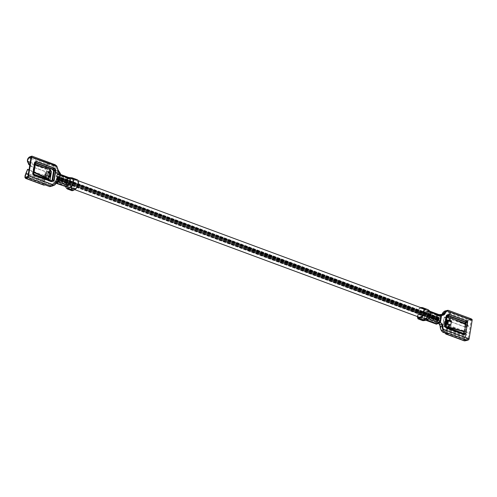 <?xml version="1.0" encoding="UTF-8"?>
<svg xmlns="http://www.w3.org/2000/svg" width="497" height="497" viewBox="0 0 497 497"><rect width="100%" height="100%" fill="white"/><g stroke="black" fill="none" stroke-linecap="round" stroke-linejoin="round"><path stroke-width="0.37" stroke-dasharray="2.48 1.86" d="M437.857 320.702L437.546 321.025L437.832 320.782L437.894 321.124L438.143 320.459L437.857 320.702L56.919 179.293L56.677 179.957L57.031 180.057L56.987 179.634M437.832 320.782L56.962 179.715M437.459 319.472L437.261 320.143L437.503 319.478L56.59 178.404L56.745 177.746L56.391 179.075L56.59 178.404M437.41 319.484L56.54 178.417M438.317 317.9L438.646 317.372L437.981 318.347L438.317 317.9L57.534 176.969L57.776 176.305L57.447 176.833M438.317 317.819L57.447 176.752M439.242 318.155L439.317 317.558L439.068 318.223L58.373 177.087L58.348 177.622L58.447 176.491L58.373 177.087M439.292 318.092L58.422 177.025M437.702 318.869L438.037 318.378L437.702 318.869M247.27 248.332L247.605 247.848L247.27 248.332M439.23 318.726L438.938 319.36L439.23 318.726M248.792 248.196L248.506 248.829L248.792 248.196M437.64 320.372L437.82 319.708L437.64 320.372M247.208 249.842L247.382 249.177L247.208 249.842M438.311 319.571L438.497 318.875L438.311 319.571M57.441 178.504L57.627 177.808L57.441 178.504M437.876 319.689L438.062 318.993L437.876 319.689M57.006 178.622L57.192 177.926L57.006 178.622M438.311 319.987L438.248 319.59L437.994 320.279L438.311 319.987M57.441 178.92L57.379 178.522L57.124 179.212L57.441 178.92M438.826 319.223L438.522 319.888L438.826 319.223M57.956 178.156L57.652 178.821L57.956 178.156M438.708 318.459L438.658 319.055L438.708 318.459M57.838 177.392L57.789 177.988L57.838 177.392M438.124 318.745L438.472 318.235L438.124 318.745M57.254 177.677L57.602 177.168L57.254 177.677M438.584 320.285L438.528 319.906L438.286 320.571L438.584 320.285M248.152 249.755L248.096 249.37L247.848 250.034L248.152 249.755M438.683 317.85L438.634 318.422L438.683 317.85M248.245 247.32L248.202 247.885L248.245 247.32M438.994 319.925L439.261 319.273L438.689 320.54L438.994 319.925L58.149 178.87L58.391 178.206L58.124 178.858M58.068 178.808L438.938 319.875L58.087 178.821M68.282 184.163A2.019 1.05 -69.7 0 0 69.686 182.287A2.019 1.05 -69.7 0 0 69.294 180.374A2.019 1.05 -69.7 0 0 67.604 181.896A2.019 1.05 -69.7 0 0 67.89 184.157A2.019 1.05 -69.7 0 0 68.282 184.163M426.966 317.011A2.019 1.05 -69.7 0 0 428.371 315.135A2.019 1.05 -69.7 0 0 427.973 313.222A2.019 1.05 -69.7 0 0 426.289 314.75A2.019 1.05 -69.7 0 0 426.575 317.005A2.019 1.05 -69.7 0 0 426.966 317.011M67.853 186.754A4.771 2.485 -69.7 0 0 71.177 182.312A4.771 2.485 -69.7 0 0 70.251 177.789A4.771 2.485 -69.7 0 0 66.263 181.399A4.771 2.485 -69.7 0 0 66.933 186.735A4.771 2.485 -69.7 0 0 67.853 186.754M426.538 319.608A4.771 2.485 -69.7 0 0 429.862 315.166A4.771 2.485 -69.7 0 0 428.93 310.637A4.771 2.485 -69.7 0 0 424.947 314.253A4.771 2.485 -69.7 0 0 425.618 319.59A4.771 2.485 -69.7 0 0 426.538 319.608M427.457 316.353L427.215 316.881L427.457 316.353L427.085 316.005L437.192 319.751L435.863 323.112A1.615 0.839 -69.7 0 0 436.267 324.119M420.319 307.45C418.567 308.861 417.865 310.762 418.213 313.147L422.829 314.719A3.411 1.777 110.3 0 1 423.04 311.836A3.411 1.777 110.3 0 1 423.568 310.718L423.767 310.414L427.022 312.097L427.178 315.427L427.7 314.787L437.795 318.304L437.565 318.826L437.807 318.527M418.213 313.147L418.679 312.458C418.499 310.234 419.157 308.83 420.655 308.233L425.718 310.066L428.302 311.917L429.607 312.159L427.203 310.339L425.749 309.867L428.047 311.812L427.358 312.917L427.519 315.042M427.706 314.831L427.339 314.775M426.811 310.917L428.302 311.917M428.234 318.44L426.805 319.403L424.196 319.378L425.91 318.229L428.234 318.44L429.52 317.043L430.197 312.886L429.669 312.172L439.864 315.937L429.607 312.159M437.54 320.149L427.432 316.409L426.42 318.645L436.596 322.416L436.614 323.243L435.863 323.112M425.482 310.022L423.767 310.414A3.411 1.777 110.3 0 1 425.569 309.128A3.411 1.777 110.3 0 1 425.761 309.146L427.724 309.525M422.723 320.608A3.411 1.777 110.3 0 1 422.177 320.124L422.065 319.906A3.411 1.777 110.3 0 1 421.885 318.409A3.411 1.777 110.3 0 1 422.748 315.744L423.059 316.198L422.698 316.949A2.485 1.292 -69.7 0 0 422.792 319.577L423.525 319.751A2.485 1.292 -69.7 0 0 423.922 319.565L422.177 320.124L425.767 319.739L426.73 320.254M428.047 311.812L427.022 312.097L428.246 310.979L430.191 311.37M440.112 316.024L440.504 315.253L440.373 316.061L441.199 315.875L439.292 315.868L440.969 315.409A4.106 3.286 74.6 0 0 442.684 315.496A4.106 3.286 74.6 0 0 444.585 313.769A5.765 4.61 74.6 0 1 447.114 311.377L446.051 311.731L450.742 313.47L450.909 312.458L446.387 310.78L448.176 310.302M441.466 314.607L441.64 314.657A3.305 2.647 -105.4 0 1 441.361 314.893L441.199 315.875A4.106 3.286 74.6 0 0 442.715 314.284A5.765 4.61 -105.4 0 1 445.38 311.855A5.765 4.61 -105.4 0 1 446.051 311.731M438.665 322.41L438.199 322.541L439.851 324.1A4.106 3.286 -105.4 0 1 440.702 326.566A5.765 4.61 74.6 0 0 442.87 331.157L444.473 330.716L444.076 329.933A5.765 4.61 74.6 0 1 442.572 326.051A4.106 3.286 74.6 0 0 439.876 322.075L438.665 322.41L438.814 322.093L436.832 323.199L438.267 322.373M439.752 314.912L439.218 315.197L440.236 315.253M441.647 314.688A3.516 2.814 74.6 0 1 441.355 314.607L441.616 315.092L441.355 314.607L439.218 315.197L438.913 315.794L439.342 315.875L438.05 315.601L439.777 315.912L440.305 316.632L439.628 320.782L440.087 320.292C440.218 319.447 440.137 319.416 439.857 320.205L440.087 320.292M439.46 315.937L439.112 315.837M438.988 322.888L438.863 323.653L437.888 323.317L438.36 322.615M439.205 315.278L438.981 315.806M439.242 315.055L438.913 315.794M440.851 315.44L438.05 315.601L427.967 311.855M438.851 321.994L439.876 322.075L440.969 315.409L439.578 315.875M439.77 322.093L438.646 322.304M428.694 318.13L438.969 321.938L436.832 323.199L426.482 319.503L436.689 323.286M438.969 321.938L439.845 320.863M438.199 322.541L438.584 322.267M437.515 320.341L436.844 321.876L436.36 321.584M437.683 323.429L436.875 323.286L437.994 322.677M440.261 322.665L437.863 323.46M436.844 321.876L436.596 322.416M439.404 315.005L439 315.806L438.149 315.626L437.509 316.682L437.565 318.826M429.948 311.29L440.056 315.036L438.205 314.719A1.615 0.839 -69.7 0 0 437.223 315.632A1.615 0.839 -69.7 0 0 436.925 317.204L437.285 319.167L427.178 315.427M428.246 310.979L438.205 314.719M440.056 315.036L439.106 314.862M446.387 310.78A0.615 0.491 -105.4 0 0 446.207 310.755A6.716 5.368 74.6 0 0 445.343 310.898M446.784 320.018L446.915 320.422L446.741 320.018M446.971 317.316L444.765 317.08A0.615 0.578 -23.2 0 0 444.069 317.595L442.74 325.715A0.615 0.578 -23.2 0 0 443.249 326.355L443.423 326.765L446.784 327.119M446.43 326.691L443.249 326.355M465.173 324.032L465.099 324.485L449.909 318.024L449.481 320.621M447.797 320.447L446.927 320.354M446.089 324.001L446.915 320.422L447.3 321.342L446.66 325.255L447.3 321.323M446.263 324.411L448.816 324.678L448.393 327.281M443.423 326.765A0.615 0.578 156.8 0 1 442.914 326.119L444.243 318.005A0.615 0.578 156.8 0 1 444.945 317.49L450.456 317.769M447.816 315.788L446.281 316.384L444.827 326.063A1.075 0.317 -39.7 0 0 444.622 326.579A1.075 0.317 -39.7 0 0 444.871 326.597L445.902 327.846A1.385 1.106 -105.4 0 0 446.436 328.244L463.769 334.661A1.075 0.559 110.3 0 1 463.558 334.655L464.347 334.692A1.385 1.106 -105.4 0 0 465.093 333.767A1.075 0.323 9.3 0 1 463.602 333.617L463.639 333.412M471.336 318.881L470.932 318.838A218.506 65.399 9.3 0 1 468.354 319.403C465.782 321.186 465.198 323.087 466.59 325.1L467.236 326.659L468.137 326.486L467.323 324.709C466.348 323.007 466.813 321.497 468.721 320.174L468.354 319.403L450.152 312.663A3.081 1.603 -69.7 0 0 447.94 315.825M450.909 312.458L450.152 312.663M465.074 339.991L465.503 340.029A219.121 65.585 -170.7 0 0 468.081 339.457L471.262 320.037A219.121 65.585 9.3 0 1 468.683 320.602L449.984 313.682L450.742 313.47M451.295 321.975L464.85 326.995L468.441 326.405L467.54 324.305C466.72 322.913 467.105 321.677 468.683 320.602M449.984 313.682A2 1.044 -69.7 0 0 448.499 316.03M464.912 326.908L451.307 321.87M449.518 320.633A3.734 1.945 -69.7 0 0 449.083 317.533M447.89 317.409A3.081 1.603 -69.7 0 0 448.474 318.391A2.659 1.385 -69.7 0 1 448.946 320.565M464.85 326.995L467.236 326.659M447.393 333.909L447.561 332.891L446.803 333.102A2 1.044 -69.7 0 1 446.418 333.096A2 1.044 -69.7 0 1 445.939 331.623A2 1.044 -69.7 0 1 446.89 329.66A3.734 1.945 -69.7 0 0 448.182 327.691M447.561 332.891L442.87 331.157M467.466 332.22L466.267 332.443L448.058 325.697L448.704 325.274L467.466 332.22L465.527 336.562L446.89 329.66M448.344 327.274A3.734 1.945 -69.7 0 0 448.704 325.274M446.803 333.102L465.503 340.029C464.173 339.563 464.186 338.407 465.527 336.562M466.267 332.443L464.881 335.531L446.766 328.821A2.659 1.385 -69.7 0 0 447.654 327.498M447.766 327.225A2.659 1.385 -69.7 0 0 448.058 325.697M464.838 340.861L465.397 340.47C463.8 339.88 463.813 338.469 465.434 336.227L464.881 335.531L464.136 340.805M446.766 328.821A3.081 1.603 -69.7 0 0 445.343 333.152M445.964 310.954L446.008 310.967A6.927 5.535 74.6 0 0 444.144 313.272A3.305 2.647 74.6 0 1 442.902 314.558M441.361 314.893L442.299 314.725M444.579 325.255A1.385 1.106 74.6 0 0 444.939 326.579L445.977 327.827A1.385 1.106 74.6 0 0 446.511 328.219L463.838 334.636A1.385 1.106 74.6 0 0 465.161 333.748L466.963 322.727A1.385 1.106 74.6 0 0 466.068 321.012L448.741 314.595A1.385 1.106 74.6 0 0 448.145 314.57L446.846 314.949A1.385 1.106 74.6 0 0 446.113 315.875L444.511 325.274A1.385 1.106 -105.4 0 0 444.871 326.597L444.939 326.579M441.404 330.611L443.032 330.182L442.926 329.505M441.982 326.2L442.032 326.187A3.305 2.647 74.6 0 0 441.33 324.174M442.032 326.187A6.927 5.535 74.6 0 0 442.97 329.523M447.654 311.29L471.479 320.403L447.114 311.377M465.397 340.47A219.121 65.585 -170.7 0 0 468.777 339.718M465.434 336.227L467.168 332.394M472.1 319.422A219.121 65.585 9.3 0 1 468.721 320.174M463.912 331.735L465.099 324.485L465.795 324.292M463.937 333.524L463.31 333.816L445.865 327.312A1.075 0.317 -39.7 0 0 445.66 327.827A1.075 0.317 -39.7 0 0 445.902 327.846L445.977 327.827M447.754 315.794L447.747 315.794A1.075 0.646 73.6 0 1 448.07 314.589L446.772 314.974A1.385 1.106 -105.4 0 0 446.045 315.893A1.075 0.323 9.3 0 0 445.846 316.036A1.075 0.323 9.3 0 0 446.281 316.384L446.977 316.191L445.523 325.87L444.827 326.063L445.865 327.312L446.554 327.119L464.173 333.617M451.4 321.304L451.027 325.467L448.816 324.678M451.692 321.41L451.469 320.888M446.66 325.237L446.132 324.007M451.027 325.467L450.804 324.951M444.803 321.447L444.411 321.609L443.796 324.889L446.399 325.305L447.039 321.391L444.672 321.143L445.144 321.584L444.504 325.492L446.561 325.709A1.261 0.379 -170.7 0 0 447.629 325.51A1.261 0.379 -170.7 0 0 447.623 325.436L446.871 324.087M445.144 321.584L447.201 321.795A1.261 0.379 -170.7 0 0 448.238 321.665M443.796 324.889L444.672 321.143M444.504 325.492L443.889 325.113M439.081 323.969L439.211 323.162M467.323 324.709L466.59 325.1M420.288 316.869L420.984 316.403L425.91 318.229L426.513 317.72A4.343 2.261 -69.7 0 0 427.6 316.191A4.343 2.261 -69.7 0 0 428.134 311.066A4.343 2.261 -69.7 0 0 427.737 310.582L429.756 312.197M426.42 318.645L426.724 319.459M427.085 316.005L425.767 319.739L426.6 319.515M427.737 310.582A4.343 2.261 -69.7 0 0 427.401 310.389A4.343 2.261 -69.7 0 0 427.29 310.358A4.343 2.261 -69.7 0 0 427.203 310.339L420.655 308.233M417.263 316.496L418.07 314.011L422.748 315.744M417.735 316.67L418.35 314.452L418.07 314.011M418.35 314.452L423.059 316.198M422.792 319.577L423.525 319.751M420.984 316.403A4.343 2.261 -69.7 0 0 423.444 312.135A4.343 2.261 -69.7 0 0 422.475 308.569A4.343 2.261 -69.7 0 0 422.276 308.513M425.749 309.867L425.01 310.078A2.485 1.292 -69.7 0 0 423.811 311.302A2.485 1.292 -69.7 0 0 423.388 314.203L422.891 314.874M418.679 312.458L423.388 314.203M421.748 307.978L421.673 308.401M426.799 319.459L424.158 319.577M436.528 315.173A5.02 2.609 110.3 0 1 435.838 319.391A0.646 0.335 110.3 0 1 435.689 319.639L435.77 319.677A4.796 2.497 -69.7 0 0 436.552 314.905L436.453 314.986A0.646 0.335 110.3 0 1 436.528 315.173L437.515 315.539A5.02 2.609 110.3 0 1 436.826 319.757A0.646 0.335 110.3 0 1 436.677 320.006L435.689 319.639M436.677 320.006L435.77 319.677M436.757 320.037A4.796 2.497 -69.7 0 0 437.534 315.272L436.552 314.905M437.534 315.272L436.453 314.986M67.027 182.859L66.791 183.387L67.027 182.859L66.654 182.511L56.546 178.765L55.223 182.126L56.055 183.294M55.813 181.38L56.894 179.168L67.002 182.908L65.989 185.151L55.813 181.38L55.788 182.188L55.223 182.126M56.764 179.318L56.546 178.765L56.894 179.168M56.055 180.84L55.72 180.597M55.987 182.213L56.733 182.293L55.788 182.188L56.857 181.511L56.397 181.181L56.267 181.952L56.751 182.15M59.317 181.026L59.131 181.498M58.267 173.844L57.975 174.671L58.267 173.844L60.243 173.291M58.056 174.714L60.1 173.329M31.081 158.524L47.65 164.662L48.408 164.451L53.098 166.191A5.765 4.61 74.6 0 1 55.266 170.782A4.106 3.286 -105.4 0 0 56.118 173.248L57.994 174.664L57.36 174.59L56.776 175.665L56.925 177.839M58.068 174.112L57.956 174.677L57.36 174.59L57.987 174.689M60.243 175.398L59.416 174.056L57.559 173.739L56.285 176.224L56.646 178.187L66.747 181.927L67.269 181.287L57.161 177.547M57.559 173.739L60.267 173.285M60.404 174.41L58.46 173.875M57.64 182.045L59.528 179.746M56.764 182.101L56.857 181.511M50.626 186.45A6.716 5.368 -105.4 0 0 51.39 186.158L51.39 186.158A6.927 5.535 74.6 0 0 53.695 183.561A3.305 2.647 -105.4 0 1 54.614 182.449L54.769 181.473A4.106 3.286 74.6 0 0 53.26 183.064L55.13 182.548A4.106 3.286 -105.4 0 1 57.031 180.821A4.106 3.286 -105.4 0 1 58.745 180.908L56.869 181.318M57.031 180.821L54.769 181.473L56.397 181.181M57.814 180.865L58.745 180.908L56.186 182.219L57.994 180.833L58.981 179.137C59.131 178.299 59.205 178.324 59.211 179.224L58.764 179.721M57.683 181.2L56.273 182.157M59.211 179.224L58.981 179.137C59.131 178.299 59.205 178.324 59.211 179.224L59.715 176.149M59.137 174.932L69.176 178.659L71.705 178.665L67.542 178.361L57.404 174.615L59.833 174.242L58.932 174.894L59.665 175.646L69.773 179.392L69.245 178.672L59.137 174.932M58.745 180.908L59.833 174.242A4.106 3.286 -105.4 0 1 57.143 170.266A5.765 4.61 -105.4 0 0 55.639 166.383L54.707 165.75L53.098 166.191M58.932 174.894L57.435 174.615L59.286 174.391M57.515 174.317L57.646 173.546L57.994 174.658M58.106 173.888L57.876 174.664M57.062 181.374L57.478 181.107M48.408 164.451L48.576 163.438L53.098 165.116L55.111 164.718M57.646 173.546L56.279 172.266A3.305 2.647 74.6 0 1 55.813 170.645A6.927 5.535 -105.4 0 0 54.54 166.725L54.571 166.737A6.716 5.368 -105.4 0 0 53.266 165.215A0.615 0.491 74.6 0 0 53.098 165.116M48.576 163.438L47.818 163.65A3.081 1.603 -69.7 0 0 45.712 166.377A3.081 1.603 -69.7 0 0 46.14 169.371A2.659 1.385 -69.7 0 1 46.488 172.043L47.047 172.136A3.734 1.945 -69.7 0 0 46.563 168.384A2 1.044 -69.7 0 1 46.525 168.359M47.65 164.662A2 1.044 -69.7 0 0 46.165 167.011M29.932 165.544L30.454 166.104L47.047 172.136M31.516 166.383L30.044 164.855M29.186 157.151L27.546 161.798M28.298 162.96L28.484 164.147M30.454 166.104L46.488 172.043M54.571 166.737L56.26 166.29M54.54 166.725L56.149 166.284L56.745 166.793A6.927 5.535 -105.4 0 1 57.683 170.129A3.305 2.647 -105.4 0 0 58.385 172.142A3.516 2.814 -105.4 0 1 57.733 170.129L58 170.061A6.716 5.368 -105.4 0 0 56.689 166.116L54.869 164.774A0.615 0.491 74.6 0 0 54.701 164.669L31.758 156.176M56.745 166.793L56.26 166.296M56.528 172.652L58.385 172.142M53.595 180.442A1.385 1.106 -105.4 0 1 52.868 181.368L51.57 181.747A1.385 1.106 -105.4 0 1 50.974 181.722L33.647 175.304A1.385 1.106 -105.4 0 1 32.752 173.59L34.554 162.569A1.385 1.106 -105.4 0 1 35.877 161.68L53.204 168.098A1.385 1.106 -105.4 0 1 53.738 168.489L54.776 169.738A1.385 1.106 -105.4 0 1 55.136 171.061L53.527 180.467A1.385 1.106 74.6 0 1 52.8 181.386L52.868 181.368M55.13 182.548A5.765 4.61 -105.4 0 1 52.601 184.94L50.588 185.493A5.765 4.61 -105.4 0 1 49.917 185.611L52.601 184.94L28.236 175.913M45.065 184.89L45.227 183.878L44.469 184.083A2 1.044 -69.7 0 1 44.084 184.076A2 1.044 -69.7 0 1 43.612 182.604A2 1.044 -69.7 0 1 44.556 180.641A3.734 1.945 -69.7 0 0 45.854 178.678M45.227 183.878L49.917 185.611M46.059 178.119A3.734 1.945 -69.7 0 0 46.37 176.255L29.217 169.899M27.36 169.496L27.515 169.937L45.73 176.683L46.37 176.255M27.515 169.937L24.98 177.454M25.85 173.41L26.316 173.093L44.432 179.802A2.659 1.385 -69.7 0 0 45.73 176.683M44.432 179.802A3.081 1.603 -69.7 0 0 42.978 182.821A3.081 1.603 -69.7 0 0 43.711 185.089M54.844 165.762L31.236 157.058M56.788 166.806A6.716 5.368 -105.4 0 1 57.733 170.129M53.26 183.064A5.765 4.61 -105.4 0 1 50.588 185.493M51.365 186.145L53.751 185.362L51.39 186.158M53.695 183.561L55.571 183.045A6.927 5.535 -105.4 0 1 53.707 185.35M55.571 183.045A3.305 2.647 -105.4 0 1 56.813 181.759A3.516 2.814 -105.4 0 0 55.614 183.082A6.716 5.368 -105.4 0 1 53.751 185.362M56.267 181.952L54.614 182.449M55.919 181.2L55.782 182.008L54.956 182.269L56.813 181.759M50.974 181.722L50.899 181.74A1.075 0.559 110.3 0 1 50.694 181.734A1.075 0.559 110.3 0 1 50.446 180.896L50.576 180.902A1.075 0.646 -106.4 0 0 51.495 181.765L51.483 181.772A1.385 1.106 74.6 0 0 51.495 181.765L52.8 181.386A1.075 0.646 -106.4 0 1 51.881 180.523M51.297 180.691L51.272 180.709A1.075 0.646 -106.4 0 1 51.321 180.703L50.446 180.896L33.119 174.478L33.224 172.217L34.088 172.099M35.877 161.68L35.803 161.699A1.075 0.559 -69.7 0 0 35.014 162.886L35.56 163.084M35.622 162.718L34.722 163.084L34.411 164.967L35.107 164.774L33.61 173.907A1.075 0.323 -170.7 0 0 33.815 173.764M48.793 172.217L49.222 169.614L34.411 164.967L33.224 172.217L34.007 172.571M35.275 164.83L35.635 162.681M49.501 180.026L49.837 180.641L48.6 180.529L50.135 172.03L49.265 169.688L50.06 169.471M50.048 180.231L49.837 180.641M50.439 173.173L49.246 173.136L50.483 173.248M48.6 180.529L48.029 179.479M46.072 177.665L46.693 173.739L45.755 173.652L46.059 174.068L45.227 177.591L46.072 177.665L45.625 176.864L46.258 172.931L49.246 173.136L48.594 177.118L48.128 176.273L47.706 178.87M58.081 174.031L60.224 173.441A3.516 2.814 -105.4 0 1 58 170.061M48.184 171.981L46.687 171.403L46.022 175.46L48.128 176.273M46.687 171.403L48.259 171.546M45.625 176.864L49.787 177.156M49.83 177.236L48.594 177.118M46.022 175.46L47.594 175.609M45.755 173.652L45.401 173.521L44.761 177.435L44.388 176.758A1.261 0.379 9.3 0 1 44.37 176.665A1.261 0.379 9.3 0 1 45.395 176.46L49.7 177M45.401 173.521L45.034 172.844A1.261 0.379 9.3 0 1 45.016 172.751A1.261 0.379 9.3 0 1 46.035 172.546L48.066 172.732M44.761 177.435L45.227 177.591M46.264 172.95L46.693 173.739M57.08 174.093L57.211 173.285M67.809 184.946L66.374 185.903L68.698 187.711L70.412 186.555L67.809 184.946L69.089 183.542L69.773 179.392M65.989 185.151L66.374 185.903L66.058 186.002M66.654 182.511L65.343 186.245L66.679 188.456L66.387 186.735L67.25 184.076L67.294 187.909L68.698 187.711L66.679 188.456M66.3 186.76L65.343 186.245L65.498 186.673M70.071 177.46L68.269 178.746L66.592 178.597L67.816 177.485L69.524 177.796L59.416 174.056M67.729 177.479L57.714 173.739M67.275 181.33L66.927 179.423L67.424 178.373L66.592 178.597L66.747 181.927M71.984 177.789L76.917 179.616L75.109 179.268C72.705 179.951 71.692 181.84 72.071 184.94L72.605 184.275C72.326 182.02 73.065 180.641 74.817 180.138L70.251 178.199L67.542 178.361M68.99 178.386L67.617 178.317M67.872 178.423L69.176 178.659M76.637 180.492L71.792 178.684L72.637 179.398C73.245 180.771 73.065 182.48 72.102 184.517L70.412 186.555L75.345 188.382A4.343 2.261 -69.7 0 0 77.805 184.114A4.343 2.261 -69.7 0 0 76.836 180.548A4.343 2.261 -69.7 0 0 76.637 180.492L74.817 180.138M71.792 178.684L76.836 180.548M72.071 184.94L67.331 183.045L67.542 180.169L68.07 179.05L69.617 178.373L68.313 179.634L67.89 182.529L67.393 183.207M71.972 190.699C70.729 189.779 70.717 188.152 71.928 185.81L67.25 184.076M75.345 188.382L72.307 189.835C71.4 189.164 71.394 187.978 72.276 186.269L71.928 185.81M72.276 186.269L67.561 184.53M67.294 187.909L68.027 188.083M72.605 184.275L67.89 182.529M74.649 188.848L74.507 189.748M76.184 179.479L76.041 180.386M66.176 186.015L65.343 186.245M66.368 185.959L68.661 187.909M63.529 177.025A5.02 2.609 110.3 0 1 62.839 181.237A0.646 0.335 110.3 0 1 62.69 181.486L62.771 181.523A4.796 2.497 -69.7 0 0 63.548 176.752L63.448 176.833A0.646 0.335 110.3 0 1 63.529 177.025L62.541 176.659A5.02 2.609 110.3 0 1 61.852 180.871A0.646 0.335 110.3 0 1 61.703 181.119L62.69 181.486M61.703 181.119L62.771 181.523M61.783 181.156A4.796 2.497 -69.7 0 0 62.566 176.392L63.548 176.752M62.566 176.392L63.448 176.833M442.715 314.284L444.585 313.769M440.702 326.566L442.572 326.051M444.765 317.08L444.945 317.49M470.932 318.838L447.99 310.339A0.615 0.491 -105.4 0 0 447.816 310.314L446.207 310.755M467.54 324.305L465.267 323.46M454.246 319.378L449.338 317.564M466.608 325.106L448.474 318.391M468.081 339.457L444.473 330.716M468.441 338.96L444.076 329.933M439.69 325.075L439.851 324.1M445.641 325.429A1.075 0.323 9.3 0 1 445.442 325.578L444.747 325.771A1.075 0.323 9.3 0 1 444.306 325.423A1.075 0.323 9.3 0 1 444.511 325.274L446.113 315.875M447.213 315.949L447.145 315.986A1.075 0.646 73.6 0 1 447.138 315.986L446.443 316.179A1.075 0.646 73.6 0 1 446.766 314.974L446.846 314.949M464.005 333.624L463.31 333.816A1.075 0.559 110.3 0 0 463.558 334.655L446.231 328.237A1.075 0.559 110.3 0 1 445.983 327.399L446.679 327.206A1.075 0.559 110.3 0 1 446.828 327.194M445.766 325.895A1.075 0.317 -39.7 0 0 445.523 325.87L446.554 327.119A1.075 0.317 -39.7 0 1 446.803 327.144M448.145 314.57L448.089 314.582A1.385 1.106 -105.4 0 0 448.077 314.589A1.075 0.646 73.6 0 1 448.077 314.589L446.766 314.974A1.075 0.646 73.6 0 1 446.772 314.974L445.846 316.036L444.306 325.423L444.622 326.579L446.231 328.237A1.075 0.559 110.3 0 0 446.436 328.244L446.511 328.219M464.422 334.667L464.347 334.692A1.385 1.106 -105.4 0 1 463.769 334.661L463.838 334.636M466.068 321.012L466 321.031A1.385 1.106 -105.4 0 1 466.894 322.746L465.161 333.748M465.409 322.603A1.075 0.323 9.3 0 0 466.894 322.746L466.963 322.727M465.211 322.218A1.075 0.559 -69.7 0 1 466 321.031L448.741 314.595M448.157 314.564L448.089 314.582A1.385 1.106 -105.4 0 1 448.673 314.613A1.075 0.559 -69.7 0 0 447.878 315.8M444.069 317.595L444.243 318.005M442.74 325.715L442.914 326.119M447.623 325.436L447.828 324.187M446.561 325.709L447.201 321.795M430.197 312.886L440.305 316.632M429.52 317.043L439.628 320.782M426.016 318.366L436.124 322.106M426.817 313.458L436.925 317.204M427.358 312.917L437.509 316.682M420.922 307.351L425.761 309.146M422.549 307.631L427.482 309.457M419.089 317.776L423.922 319.565M436.826 319.757L435.838 319.391M55.266 170.782L57.143 170.266M56.118 173.248L56.279 172.266M29.615 156.903L47.818 163.65M30.447 162.413L35.374 164.24M28.012 162.656L46.14 169.371M55.813 170.645L57.683 170.129M31.274 157.356L55.639 166.383M27.919 176.429L51.526 185.17M25.776 177.162L44.469 184.083M28.435 174.671L44.556 180.641M32.752 173.59L32.678 173.608A1.385 1.106 74.6 0 0 33.572 175.323L50.899 181.74A1.385 1.106 74.6 0 0 51.483 181.772L33.367 175.317A1.075 0.559 110.3 0 1 33.119 174.478L33.808 174.285L33.61 173.907L32.92 174.099A1.075 0.323 -170.7 0 1 32.479 173.751L34.281 162.736A1.075 0.323 -170.7 0 0 34.722 163.084L35.417 162.892A1.075 0.323 -170.7 0 0 35.616 162.743M52.465 169.39A1.075 0.317 140.3 0 1 53.67 168.508A1.385 1.106 74.6 0 0 53.136 168.116L35.803 161.699A1.385 1.106 74.6 0 0 34.479 162.594L32.678 173.608A1.075 0.323 -170.7 0 0 32.479 173.751L33.367 175.317A1.075 0.559 110.3 0 0 33.572 175.323L33.647 175.304M35.293 161.649L34.281 162.736A1.075 0.323 -170.7 0 1 34.479 162.594L34.554 162.569M52.34 169.303A1.075 0.559 -69.7 0 1 53.136 168.116L53.204 168.098M53.577 170.931A1.075 0.323 -170.7 0 0 55.061 171.08A1.385 1.106 74.6 0 0 54.701 169.757L53.738 168.489M53.496 170.639A1.075 0.317 140.3 0 1 54.701 169.757L54.776 169.738M52.042 180.318A1.075 0.323 -170.7 0 0 53.527 180.467L55.136 171.061M51.141 180.703L33.808 174.285A1.075 0.559 110.3 0 1 34.02 174.292M51.353 171.366L50.116 171.254M55.614 183.082L56.236 182.908M53.266 165.215L54.869 164.774M50.042 180.262L48.805 180.15M51.371 172.148L50.135 172.03M48.967 176.795L49.073 176.155M45.395 176.46L46.035 172.546M44.388 176.758L45.034 172.844M45.867 176.795L46.513 172.881M46.053 177.653L45.115 177.566M46.699 174.13L46.059 174.068M46.153 177.46L45.519 177.404M69.089 183.542L58.981 179.802M68.269 184.635L57.994 180.833M66.294 185.959L56.055 182.169M65.585 184.865L55.478 181.125M58.484 181.809L58.161 181.691M66.387 179.964L56.285 176.224M66.927 179.423L56.776 175.665M75.109 179.268L70.263 177.472M73.258 189.686L68.424 187.897M61.852 180.871L62.839 181.237M437.789 320.36L56.919 179.293M437.546 321.025L56.677 179.957M438.143 320.459L57.273 179.392M437.894 321.124L57.031 180.057M437.615 318.813L56.745 177.746M437.366 319.478L56.496 178.411M437.503 319.478L56.633 178.411M437.261 320.143L56.391 179.075M438.646 317.372L57.776 176.305M438.404 318.037L57.534 176.969M438.23 317.682L57.36 176.615M437.981 318.347L57.112 177.28M439.466 318.024L58.596 176.957M439.218 318.689L58.348 177.622M439.317 317.558L58.447 176.491M439.068 318.223L58.199 177.156M438.037 318.378L247.605 247.848M437.789 319.043L247.357 248.512M439.186 318.701L248.748 248.165M438.938 319.36L248.506 248.829M437.82 319.708L247.382 249.177M437.571 320.372L247.139 249.842M438.497 318.875L57.627 177.808M438.242 319.571L57.372 178.504L438.248 319.59M438.062 318.993L57.192 177.926M437.801 319.689L56.931 178.622M437.994 320.279L57.124 179.212M438.783 319.198L57.913 178.131M438.522 319.888L57.652 178.821M438.919 318.36L58.05 177.292M438.658 319.055L57.789 177.988M438.472 318.235L57.602 177.168M438.217 318.931L57.348 177.864M438.528 319.906L248.096 249.37M438.286 320.571L247.848 250.034M438.882 317.757L248.444 247.22M438.634 318.422L248.202 247.885M439.261 319.273L58.391 178.206M439.019 319.938L58.149 178.87M438.689 320.54L57.82 179.473M67.89 184.157L426.575 317.005M69.294 180.374L427.973 313.222M66.933 186.735L74.705 189.618M419.623 317.372L425.618 319.59M70.251 177.789L78.153 180.715M423.792 308.736L428.93 310.637M440.839 316.005L442.684 315.496M437.59 323.41L438.255 323.354M439.044 314.651L438.224 314.719M439.963 314.992L439.062 315.819M439.478 314.93L440.597 315.409M465.068 340.004L446.418 333.096M471.355 320.037L447.698 311.277M445.38 311.855L447.25 311.339M463.44 333.822L464.21 333.63M440.684 315.222L442.734 314.657M442.777 326.02L442.951 326.43M447.629 325.51L447.847 324.187M418.288 317.981L423.046 319.745M422.475 308.569L427.401 310.389M56.546 182.275L56.956 182.231M60.118 176.143L59.721 174.279L58.919 173.962M56.776 182.113L56.882 181.436M59.112 178.466L59.255 177.796M59.69 175.863L59.683 175.155M58.248 174.733L58.603 174.584M25.434 177.168L44.084 184.076M31.181 157.002L54.838 165.768M50.57 180.902L51.346 180.709M34.883 162.879L35.647 162.649M55.459 182.082L57.869 181.417M49.874 180.678L48.638 180.56M44.37 176.665L45.016 172.751M28.397 163.227L28.211 162.612M46.258 172.931L45.618 176.845M66.051 186.008L55.844 182.225M68.673 177.472L67.729 177.472M72.307 189.835L67.549 188.071"/><path stroke-width="0.75" d="M420.319 307.45L422.549 307.631A5.268 2.74 110.3 0 1 422.792 307.699L427.482 309.457M427.724 309.525A5.268 2.74 110.3 0 1 428.122 309.749A5.268 2.74 110.3 0 1 428.812 310.793A5.268 2.74 110.3 0 1 428.942 313.626A5.268 2.74 110.3 0 1 427.755 316.931A5.268 2.74 110.3 0 1 426.041 318.937A5.268 2.74 110.3 0 1 425.917 319.024L423.444 320.602A3.411 1.777 110.3 0 1 423.158 320.664A3.411 1.777 110.3 0 1 422.723 320.608L417.983 318.85L417.263 316.496M429.948 311.29L430.744 312.371A5.871 3.057 -69.7 0 1 430.694 314.738L429.936 317.297L428.7 318.931L426.364 320.391M430.079 311.327L428.122 309.749M438.255 323.354L440.007 322.87A0.615 0.323 -69.7 0 0 440.261 322.665L440.454 322.193L440.261 322.665M440.454 322.193L441.647 314.936A0.615 0.323 -69.7 0 0 441.379 314.452L439.752 314.912M426.252 320.41L436.267 324.119A1.615 0.839 -69.7 0 0 436.677 324.087A1.615 0.839 -69.7 0 0 436.832 324.001L439.168 322.373A2.777 1.441 -69.7 0 0 440.044 321.043L440.802 318.478A5.871 3.057 -69.7 0 0 440.851 316.111L440.056 315.036M471.336 318.881L448.176 310.302L445.343 310.898A6.716 5.368 74.6 0 0 444.585 311.19L444.61 311.197A6.927 5.535 74.6 0 0 442.274 313.787A3.305 2.647 -105.4 0 1 441.659 314.663M448.238 321.665A1.261 0.379 -170.7 0 0 448.275 321.596A1.261 0.379 -170.7 0 0 448.263 321.522L447.76 320.348L446.784 320.018M463.639 333.412L463.912 331.735L464.608 331.542L465.795 324.292L450.456 317.769L450.027 320.379L451.469 320.888L450.804 324.951L449.363 324.435L448.934 327.045L446.43 326.691M463.937 333.524L464.608 331.542L448.934 327.045L448.139 327.262L463.912 331.735M450.027 320.379L446.753 319.944M450.456 317.769L446.971 317.316M446.871 324.087L449.363 324.435M451.4 321.304L447.797 320.447M446.784 327.119L448.139 327.262M464.136 340.805L464.838 340.861A218.506 65.399 -170.7 0 0 467.422 340.29L468.777 339.718L469.112 338.805L472.15 320.248L447.337 311.06A6.101 4.877 74.6 0 0 445.175 313.396A4.131 3.305 74.6 0 1 441.616 315.092M441.417 330.611A6.927 5.535 -105.4 0 1 440.162 326.703L441.982 326.2A6.716 5.368 74.6 0 0 442.926 329.505L443.007 330.17L441.404 330.611A6.716 5.368 74.6 0 0 442.79 332.201L444.393 331.76L443.554 329.337A6.716 5.368 -105.4 0 1 442.603 326.013A3.516 2.814 74.6 0 0 440.385 322.628M442.79 332.201L447.393 333.909L446.635 334.114A3.081 1.603 -69.7 0 1 446.045 334.102A3.081 1.603 -69.7 0 1 445.343 333.152M448.499 316.03A2 1.044 -69.7 0 0 448.897 317.397A3.734 1.945 -69.7 0 1 449.083 317.533M451.307 321.87L449.381 321.155A3.734 1.945 -69.7 0 0 449.518 320.633M447.94 315.825A3.081 1.603 -69.7 0 0 447.89 317.409M451.295 321.975L448.816 321.062A2.659 1.385 -69.7 0 0 448.946 320.565M448.816 321.062L449.381 321.155M448.182 327.691A3.734 1.945 -69.7 0 0 448.344 327.274M445.964 310.954L444.61 311.197L445.964 310.954A6.716 5.368 74.6 0 0 444.101 313.234L445.175 313.396M470.932 318.838L472.1 319.422L472.15 320.248M447.99 310.339L447.337 311.06A0.615 0.367 64.2 0 0 446.747 310.588L447.406 310.333M442.299 314.725L442.902 314.558A3.516 2.814 74.6 0 0 444.101 313.234M442.603 326.013L441.982 326.187A3.516 2.814 74.6 0 0 441.33 324.174L439.472 324.69L439.69 325.075A3.305 2.647 74.6 0 1 440.162 326.703M447.816 315.788L465.211 322.218L465.173 324.032M438.863 323.653L439.472 324.69M422.792 307.699A5.268 2.74 110.3 0 1 423.972 312.023A5.268 2.74 110.3 0 1 420.984 317.198L417.983 318.85M420.139 317.769L420.288 316.869L418.288 317.981L417.735 316.67M421.823 307.5L421.748 307.978M56.764 182.101L59.131 181.498L56.608 182.281M56.956 182.231L56.267 181.952M58.671 181.759L56.26 182.971L57.64 182.045M60.1 173.329L60.51 173.77L59.317 181.026L60.205 175.13M59.528 179.746L59.746 179.15M60.404 174.41L69.648 177.833L70.313 178.87L70.27 181.237L69.505 183.803L68.269 185.437L66.3 186.76L56.26 182.971M59.131 181.498L59.317 181.026M24.98 177.454L25.577 178.373L26.105 178.361A218.506 65.399 9.3 0 1 28.242 177.628L31.758 156.176A218.506 65.399 -170.7 0 0 29.615 156.903L29.186 157.151M25.434 177.156L25.776 177.162A219.121 65.585 9.3 0 1 27.919 176.429L31.1 157.002A219.121 65.585 -170.7 0 0 28.956 157.735L31.081 158.524M30.044 164.855L28.577 163.488L27.919 161.475C27.323 160.164 27.67 158.922 28.956 157.735M46.165 167.011A2 1.044 -69.7 0 0 46.525 168.359M27.546 161.798L28.298 162.96M29.932 165.544L28.484 164.147L28.223 162.594L27.428 161.413M52.893 185.822L50.626 186.45A6.716 5.368 -105.4 0 1 49.669 186.599L54.372 185.188A6.716 5.368 74.6 0 0 56.236 182.908A3.516 2.814 -105.4 0 1 57.869 181.417A3.516 2.814 -105.4 0 1 59.249 181.461M54.701 164.669L56.664 166.358A6.101 4.877 -105.4 0 1 57.857 169.943A4.131 3.305 -105.4 0 0 60.485 173.925L60.224 173.441L60.485 173.925M28.025 162.662L27.733 161.898C27.024 160.295 27.447 158.767 29 157.313A219.121 65.585 -170.7 0 1 31.827 156.356L31.758 156.176M25.776 177.162C24.744 176.802 24.788 175.665 25.912 173.739L27.608 169.303L29.217 169.899M45.854 178.678A3.734 1.945 -69.7 0 0 46.059 178.119M27.608 169.303L25.85 173.41L25.036 177.64M25.577 178.373L43.711 185.089A3.081 1.603 -69.7 0 0 44.308 185.101L45.065 184.89L49.669 186.599M44.308 185.101L26.105 178.361L24.85 177.019M25.676 177.603A219.121 65.585 9.3 0 1 28.503 176.646M35.56 163.084L52.465 169.39L53.577 170.931L52.042 180.318L51.297 180.691M35.275 164.83L50.06 169.471L49.632 172.08L48.259 171.546L47.594 175.609L48.967 176.137L48.544 178.746L49.501 180.026M34.088 172.099L48.544 178.746L47.749 178.963L34.007 172.571M50.06 169.471L51.353 171.366L51.371 172.148L50.048 180.231M49.632 172.08L50.495 173.18M49.7 177L48.967 176.137M48.029 179.479L47.749 178.963M48.184 171.981L49.135 172.832M48.066 172.732L50.446 173.18L49.806 177.094M56.689 166.116L31.851 157.17M66.3 186.76L56.055 183.294M66.679 188.456L67.946 188.935L70.543 187.27L72.258 185.257L73.444 181.958L73.314 179.119L72.227 177.858L68.673 177.472M76.917 179.616A5.268 2.74 110.3 0 1 77.153 179.684L71.984 177.789M77.153 179.684A5.268 2.74 110.3 0 1 78.333 184.008A5.268 2.74 110.3 0 1 75.351 189.183L73.27 190.488L71.972 190.699L67.225 188.941M450.077 317.639L449.648 320.248M448.984 324.311L448.561 326.92M446.306 323.951L446.952 320.037M464.838 340.861L446.635 334.114M467.422 340.29L444.393 331.76M465.267 323.46L454.246 319.378M449.338 317.564L448.897 317.397M448.772 314.396L447.468 314.781A1.385 1.106 74.6 0 0 446.741 315.701L445.206 325.088A1.385 1.106 74.6 0 0 445.56 326.411L446.598 327.66A1.385 1.106 74.6 0 0 447.132 328.051L464.459 334.469A1.385 1.106 74.6 0 0 465.782 333.574L467.59 322.559A1.385 1.106 74.6 0 0 466.695 320.845L449.363 314.427A1.385 1.106 74.6 0 0 448.772 314.396A1.075 0.646 73.6 0 1 448.449 315.601L447.201 315.968L448.449 315.601A1.075 0.646 73.6 0 1 448.443 315.607L447.878 315.8M469.112 338.805L443.554 329.337M442.274 313.787L444.076 313.29M465.211 322.218L465.9 322.031L448.574 315.607A1.075 0.559 -69.7 0 0 449.363 314.427M465.795 324.292L465.9 322.031A1.075 0.559 -69.7 0 0 466.695 320.845M467.59 322.559A1.075 0.323 9.3 0 0 466.099 322.41L465.409 322.603M464.173 333.617L464.297 333.425A1.075 0.323 9.3 0 1 465.782 333.574M446.598 327.66A1.075 0.317 -39.7 0 0 446.803 327.144L446.884 327.212A1.075 0.559 110.3 0 1 447.132 328.051M446.828 327.194A1.075 0.559 110.3 0 1 446.884 327.212L464.21 333.63A1.075 0.559 110.3 0 1 464.459 334.469M445.56 326.411A1.075 0.317 -39.7 0 0 445.766 325.895L447.145 315.986M445.206 325.088A1.075 0.323 9.3 0 1 445.641 325.429M446.741 315.701A1.075 0.323 9.3 0 1 447.182 316.049M447.468 314.781A1.075 0.646 73.6 0 1 447.207 315.962M446.747 310.588A6.716 5.368 74.6 0 0 444.368 313.16A3.516 2.814 74.6 0 1 442.734 314.657A3.516 2.814 74.6 0 1 441.647 314.688M447.138 324.112L447.76 320.348M447.828 324.187L448.263 321.522M426.73 320.254L436.832 324.001M428.7 318.931L438.808 322.677M429.936 317.297L440.044 321.043M430.744 312.371L440.851 316.111M420.984 317.198L425.917 319.024M419.083 318.571L423.922 320.366M27.919 161.475L30.447 162.413M35.374 164.24L46.37 168.309M54.366 168.315L55.397 169.564A1.385 1.106 -105.4 0 1 55.757 170.887L54.223 180.274A1.385 1.106 -105.4 0 1 53.496 181.194L52.191 181.579A1.385 1.106 -105.4 0 1 51.595 181.548L34.268 175.13A1.385 1.106 -105.4 0 1 33.374 173.416L35.175 162.401A1.385 1.106 -105.4 0 1 36.498 161.506L53.825 167.924A1.385 1.106 -105.4 0 1 54.366 168.315A1.075 0.317 140.3 0 1 53.154 169.197L54.272 170.738L52.738 180.125L51.315 180.697A1.075 0.646 -106.4 0 1 52.191 181.579M28.814 175.721L54.372 185.188M25.912 173.739L28.435 174.671M28.242 177.628L51.278 186.158M51.881 180.523L52.576 180.33A1.075 0.646 -106.4 0 1 53.496 181.194M54.223 180.274A1.075 0.323 -170.7 0 0 52.738 180.125L52.042 180.318M53.577 170.931L54.272 170.738A1.075 0.323 -170.7 0 1 55.757 170.887M55.397 169.564A1.075 0.317 140.3 0 1 54.192 170.446L53.496 170.639M52.465 169.39L53.036 169.11L52.34 169.303M35.622 162.718L53.036 169.11A1.075 0.559 -69.7 0 0 53.825 167.924M35.635 162.681L35.709 162.693A1.075 0.559 -69.7 0 0 36.498 161.506M51.141 180.703A1.075 0.559 110.3 0 1 51.346 180.709A1.075 0.559 110.3 0 1 51.595 181.548M51.266 180.715L34.02 174.292A1.075 0.559 110.3 0 1 34.268 175.13M34.02 174.292L33.815 173.764A1.075 0.323 -170.7 0 0 33.374 173.416M33.815 173.764L35.616 162.743A1.075 0.323 -170.7 0 0 35.175 162.401M50.396 169.607L49.973 172.217M49.309 176.273L48.88 178.883M49.073 176.155L49.613 172.881M68.269 185.437L58.484 181.809M69.505 183.803L59.491 180.088M70.313 178.87L60.28 175.155M75.351 189.183L70.419 187.357M73.27 190.488L68.424 188.692M74.705 189.618L419.623 317.372M78.153 180.715L423.792 308.736M423.158 320.664L426.358 320.397M439.087 323.125L436.677 324.087M441.423 314.446L439.044 314.651M440.82 314.613L439.963 314.992M464.179 340.824L446.045 334.102M446.803 327.144L445.766 325.895M447.847 324.187L448.275 321.596M441.466 314.607L442.734 314.657M430.191 311.37L440.187 315.073M31.951 156.139L55.117 164.718L56.826 166.122L58.118 169.999L60.348 173.447M27.428 161.419L27.621 162.053M28.397 163.227L28.211 162.612M66.704 188.5L65.492 186.679"/></g></svg>
